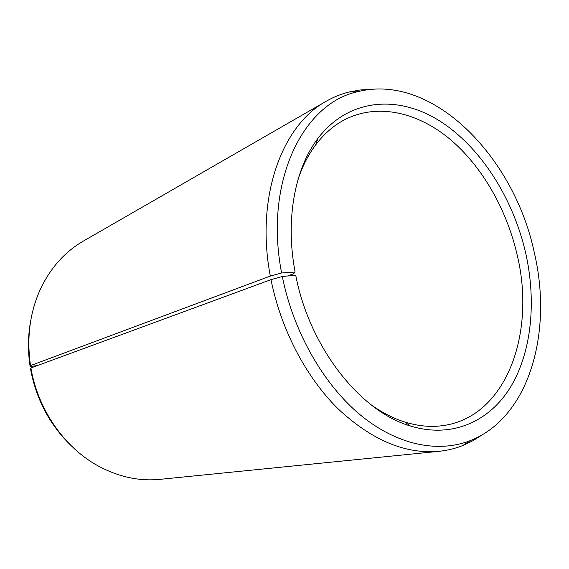 <?xml version="1.0" encoding="UTF-8"?>
<svg xmlns="http://www.w3.org/2000/svg" width="569" height="569" viewBox="0 0 569 569"><rect width="100%" height="100%" fill="white"/><g stroke="black" fill="none" stroke-linecap="round" stroke-linejoin="round"><path stroke-width="0.85" d="M71.509 446.025C49.887 425.256 36.217 399.502 30.484 368.769L30.911 367.965L271 279.642L282.295 276.484L295.724 275.218C309.508 347.652 360.526 411.671 410.434 425.989C452.291 438.841 489.959 421.238 510.898 386.486C531.731 351.372 536.418 301.52 525.799 253.561C513.266 198.346 480.641 146.738 439.147 120.607C397.816 94.803 348.569 98.188 317.915 138.409C294.856 168.573 285.119 219.584 295.112 272.046L293.568 273.789L287.544 275.986M370.327 404.21C381.657 412.404 393.136 418.336 404.751 422.006C417.738 426.039 430.221 427.276 442.198 425.712C506.182 417.646 536.012 333.498 517.306 255.559C506.887 209.541 482.092 166.034 449.467 138.765C416.842 111.851 376.763 102.783 343.875 120.116C333.235 125.827 323.818 134.113 315.617 144.967C308.32 154.718 302.452 166.233 298.021 179.491M282.295 276.484C293.362 331.819 323.533 384.409 360.326 414.943C397.254 445.363 438.237 453.166 470.214 440.641C529.725 417.297 552.926 331.613 534.334 252.757C514.483 157.563 432.981 72.683 357.937 91.652C303.206 103.017 263.803 181.447 281.619 272.971L295.112 272.046M271 279.642C280.908 329.287 305.987 377.069 337.858 408.62C371.571 440.129 405.277 454.361 438.976 451.317C447.255 450.463 455.143 448.557 462.633 445.598L472.995 440.712L482.676 434.545M30.911 367.965C37.81 409.303 64.169 447.184 97.548 465.606C118.124 476.843 138.957 481.424 160.031 479.347L438.976 451.317M37.376 365.59L30.107 366.472L30.52 365.597L270.318 276.079L281.619 272.971M30.89 319.764C27.931 334.949 27.675 350.518 30.107 366.472M371.607 89.333L360.149 89.973L348.882 92.043C341.073 94.006 333.555 97.057 326.329 101.19L83.373 241.078C65.037 251.683 50.79 267.544 40.627 288.675C29.873 312.118 26.501 337.758 30.52 365.597M326.329 101.19C282.039 125.08 255.218 197.159 270.318 276.079M315.617 144.967L317.915 138.409M470.214 440.641L462.633 445.598M357.937 91.652L348.882 92.043M404.751 422.006L410.434 425.989"/></g></svg>
